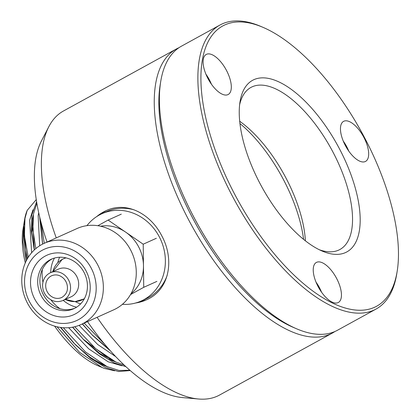 <?xml version="1.0" encoding="UTF-8"?>
<svg xmlns="http://www.w3.org/2000/svg" width="420" height="420" viewBox="0 0 420 420"><rect width="100%" height="100%" fill="white"/><g stroke="black" fill="none" stroke-linecap="round" stroke-linejoin="round"><path stroke-width="0.63" d="M263.13 27.4L260.925 26.455A162.052 71.547 61.2 0 0 222.206 23.903A162.052 71.547 61.2 0 0 219.97 25.021A162.052 71.547 61.2 0 0 235.289 201.5A162.052 71.547 61.2 0 0 376.021 309.078A162.052 71.547 61.2 0 0 396.779 273.745L397.163 271.373A159.878 70.586 61.2 0 0 361.573 132.121A159.878 70.586 61.2 0 0 263.13 27.4A159.878 70.586 61.2 0 0 224.931 24.885A159.878 70.586 61.2 0 0 257.891 232.402A159.878 70.586 61.2 0 0 397.163 271.373M219.97 25.021L181.482 46.163A162.052 71.547 61.2 0 0 160.724 81.501A162.052 71.547 61.2 0 0 196.802 222.642A162.052 71.547 61.2 0 0 296.578 328.792A162.052 71.547 61.2 0 0 337.533 330.225L376.021 309.078M160.724 81.501L160.146 85.055A158.786 70.108 61.2 0 0 195.5 223.361A158.786 70.108 61.2 0 0 293.27 327.369L296.578 328.792M303.587 239.379A98.973 43.696 61.2 0 0 239.946 123.538M305.377 240.812A92.447 40.813 61.2 0 0 239.699 121.259M319.274 249.727A92.447 40.813 61.2 0 0 339.943 249.48A92.447 40.813 61.2 0 0 331.973 150.224A92.447 40.813 61.2 0 0 252.194 86.798A92.447 40.813 61.2 0 0 250.919 87.433A92.447 40.813 61.2 0 0 239.626 104.753M253.927 79.648A97.881 43.218 61.2 0 0 240.041 101.661A97.881 43.218 61.2 0 0 261.828 186.916A97.881 43.218 61.2 0 0 322.098 251.034A97.881 43.218 61.2 0 0 348.947 169.349A97.881 43.218 61.2 0 0 253.927 79.648M343.885 121.212A22.838 10.085 61.2 0 0 343.57 121.37A22.838 10.085 61.2 0 0 345.728 146.239A22.838 10.085 61.2 0 0 365.563 161.401A22.838 10.085 61.2 0 0 363.594 136.878A22.838 10.085 61.2 0 0 343.885 121.212M316.659 262.295A22.838 10.085 61.2 0 0 316.344 262.453A22.838 10.085 61.2 0 0 318.502 287.327A22.838 10.085 61.2 0 0 338.342 302.489A22.838 10.085 61.2 0 0 336.373 277.967A22.838 10.085 61.2 0 0 316.659 262.295M206.53 54.296A22.838 10.085 61.2 0 0 206.215 54.453A22.838 10.085 61.2 0 0 208.373 79.328A22.838 10.085 61.2 0 0 228.207 94.489A22.838 10.085 61.2 0 0 226.238 69.967A22.838 10.085 61.2 0 0 206.53 54.296M211.428 84.215A22.838 10.085 61.2 0 0 210.672 82.462M206.96 75.705A22.838 10.085 61.2 0 0 205.889 74.13M321.557 292.215A22.838 10.085 61.2 0 0 320.801 290.462M317.09 283.705A22.838 10.085 61.2 0 0 316.019 282.13M348.784 151.127A22.838 10.085 61.2 0 0 348.028 149.378M344.316 142.616A22.838 10.085 61.2 0 0 343.24 141.041M178.978 47.691A162.052 71.547 61.2 0 0 178.584 47.87A162.052 71.547 61.2 0 0 176.347 48.983L63.452 111.006A162.052 71.547 61.2 0 0 48.851 126.646A162.052 71.547 61.2 0 0 56.248 237.893M97.083 317.315A162.052 71.547 61.2 0 0 198.476 399A162.052 71.547 61.2 0 0 219.508 395.068L332.404 333.044A162.052 71.547 61.2 0 0 334.903 331.511M176.347 48.983A162.052 71.547 61.2 0 0 191.667 225.461A162.052 71.547 61.2 0 0 332.404 333.044M134.867 303.214L146.276 299.911C169.465 290.141 174.935 259.675 161.616 235.52C150.129 213.203 126.116 201.128 106.055 210.677L96.532 216.704M24.329 223.713A89.182 39.375 61.2 0 0 23.914 225.136M26.108 261.146L23.027 242.125L23.588 225.74L22.969 229.556A89.182 39.375 61.2 0 0 25.3 262.894M54.621 326.13A89.182 39.375 61.2 0 0 97.734 365.652L104.402 368.445L114.65 370.802M57.015 326.77L79.417 352.228L102.107 367.526M26.954 259.507L26.129 256.263L23.756 224.7L24.507 220.07A97.881 43.218 61.2 0 0 27.521 258.51M36.262 199.584L27.195 210.373A97.881 43.218 61.2 0 0 24.507 220.07M110.591 351.078L92.526 335.354L82.441 323.915M42.578 244.109L39.685 216.988M125.864 366.649L114.035 362.828L99.44 353.881L83.969 340.053L72.739 327.175M34.298 249.968L31.227 230.491L31.889 214.631L36.598 201.731M130.216 370.556L118.561 371.532L105.478 367.526L90.888 358.58L75.416 344.752L60.795 327.464M27.195 210.373L24.974 218.431L24.423 235.798L28.271 257.281M63.305 327.721L85.46 351.902L107.121 366.623L119.023 370.461L129.848 370.235M36.85 203.238L33.526 213.733L32.855 229.394L35.826 248.609M74.744 326.734L95.555 348.542L115.673 361.925L124.126 365.022M41.344 223.529L44.242 243.306A44.593 39.984 65.7 0 1 98.348 266.102A44.593 39.984 65.7 0 1 83.417 323.348A44.593 39.984 65.7 0 1 80.887 324.613A44.593 39.984 65.7 0 1 26.78 301.817A44.593 39.984 65.7 0 1 41.706 244.571A44.593 39.984 65.7 0 1 44.242 243.306L77.159 228.475A44.593 39.984 -114.3 0 1 131.933 252.698A44.593 39.984 -114.3 0 1 113.799 309.781L80.887 324.613M84.178 323.132L104.911 344.521M160.451 83.307A158.786 70.108 61.2 0 0 195.5 223.361A158.786 70.108 61.2 0 0 294.908 328.052M110.859 359.441A81.569 36.015 -118.8 0 1 109.484 359.31M31.868 232.344A81.569 36.015 -118.8 0 1 32.781 228.06M24.187 231.698A87.008 38.414 61.2 0 0 23.814 234.89M48.851 126.646L41.407 141.041A152.633 67.389 61.2 0 0 47.04 242.046M87.517 321.625A152.633 67.389 61.2 0 0 182.333 397.567L198.476 399M106.517 210.472A48.941 43.885 -114.3 0 0 106.092 210.662A48.941 43.885 -114.3 0 0 96.784 216.536M135.739 302.983A48.941 43.885 -114.3 0 0 145.415 300.29M100.527 226.202A38.068 34.136 65.7 0 1 125.669 232.139A38.068 34.136 65.7 0 1 143.472 265.76A38.068 34.136 65.7 0 1 130.977 293.774M80.635 303.86A32.629 29.258 65.7 0 1 75.243 301.607M57.745 262.773A32.629 29.258 65.7 0 1 59.624 257.245M62.895 300.51L71.017 296.851A15.225 13.655 -114.3 0 0 77.207 277.363A15.225 13.655 -114.3 0 0 58.501 269.089L50.384 272.748A15.225 13.655 65.7 0 1 68.859 280.534A15.225 13.655 65.7 0 1 63.761 300.08A15.225 13.655 65.7 0 1 62.895 300.51C57.215 302.757 51.944 301.539 47.077 296.867C43.932 293.391 42.436 289.343 42.588 284.718C43.092 279.038 45.691 275.048 50.384 272.748A15.225 13.655 65.7 0 0 49.518 273.179M130.52 294.578L143.729 287.322L143.209 244.204L108.124 220.075L97.865 225.708M143.729 287.322L156.896 281.389M143.209 244.204L156.377 238.266M108.124 220.075L121.291 214.137M54.448 258.059A32.629 29.258 -114.3 0 0 50.71 272.601M63.221 300.363A32.629 29.258 -114.3 0 0 76.592 307.199M78.682 319.536A39.154 35.107 -114.3 0 0 77.879 253.008A39.154 35.107 -114.3 0 0 24.549 282.308A39.154 35.107 -114.3 0 0 78.682 319.536M75.632 313.772A32.629 29.258 65.7 0 1 30.518 282.749A32.629 29.258 65.7 0 1 74.96 258.332A32.629 29.258 65.7 0 1 75.632 313.772M49.849 259.943A27.19 24.381 -114.3 0 0 40.745 294.851A27.19 24.381 -114.3 0 0 73.736 308.747A27.19 24.381 -114.3 0 0 75.28 307.981A27.19 24.381 -114.3 0 0 84.383 273.074A27.19 24.381 -114.3 0 0 51.392 259.172A27.19 24.381 -114.3 0 0 49.849 259.943M52.5 258.709A27.19 24.381 -114.3 0 0 52.043 258.956A27.19 24.381 -114.3 0 0 42.651 293.255A27.19 24.381 -114.3 0 0 74.818 308.222M42.346 269.446A39.154 35.107 -114.3 0 0 42.929 282.193M50.888 299.843A39.154 35.107 -114.3 0 0 60.05 308.726M86.945 225.645A47.854 42.913 65.7 0 1 99.209 215.087A47.854 42.913 65.7 0 1 101.929 213.728L106.538 211.654A47.854 42.913 65.7 0 1 134.117 209.848M167.171 275.415A47.854 42.913 65.7 0 1 145.861 298.909L141.257 300.983A47.854 42.913 65.7 0 1 122.404 304.322M101.929 213.728A47.854 42.913 65.7 0 1 160.713 239.726A47.854 42.913 65.7 0 1 141.257 300.983M211.381 84.147A20.664 9.124 61.2 0 0 205.921 74.204M348.737 151.058A20.664 9.124 61.2 0 0 343.271 141.12M321.51 292.147A20.664 9.124 61.2 0 0 316.05 282.203M26.129 256.263L26.938 259.534M60.47 327.421L73.784 343.056L88.62 356.318L102.622 364.885L108.108 367.075M33.301 215.161L32.555 218.652L34.319 249.947L31.873 232.496L32.75 218.053L33.164 216.179M72.529 327.212L83.969 340.053M115.636 361.909L99.834 353.535L83.144 339.187L111.174 360.187L116.66 362.376M40.425 220.007L42.62 244.088L40.457 220.122M82.283 323.983L92.526 335.354M108.943 349.219L91.697 334.488L108.985 349.267M104.402 368.445L113.353 370.466M33.012 209.764L29.589 220.28L31.626 252.761M68.66 327.705L88.751 348.857L108.213 361.814L121.905 365.768M38.719 212.777L38.141 215.581L39.674 245.779M79.107 325.358L97.703 344.495L115.694 356.606M66.066 257.885A22.559 20.228 -114.3 0 0 62.097 259.492A22.559 20.228 -114.3 0 0 52.784 271.667L62.255 259.308L65.782 257.822M65.299 299.429A22.559 20.228 -114.3 0 0 84.42 298.604M61.556 297.538L62.213 297.208C65.683 294.803 67.42 291.858 67.431 288.377C67.552 284.681 66.35 281.431 63.824 278.633C60.06 275 56.023 274.029 51.723 275.725A11.965 10.726 -114.3 0 0 46.856 291.039A11.965 10.726 -114.3 0 0 61.556 297.538A11.965 10.726 -114.3 0 0 62.234 297.197M107.084 366.608L90.877 357.95L75.416 344.752M24.607 220.889L24.061 223.466M84.284 298.862L75.049 301.613L65.294 299.429"/></g></svg>

